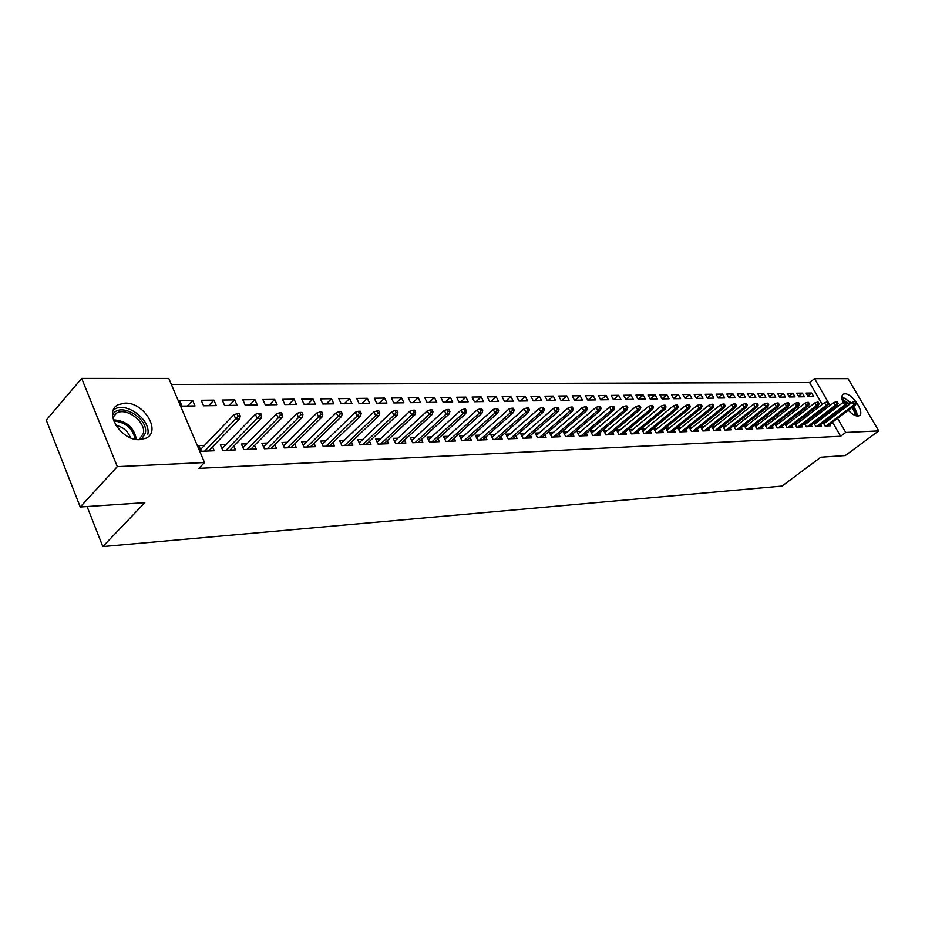 <?xml version="1.0" encoding="UTF-8"?>
<svg xmlns="http://www.w3.org/2000/svg" width="925" height="925" viewBox="0 0 925 925"><rect width="100%" height="100%" fill="white"/><g stroke="black" fill="none" stroke-linecap="round" stroke-linejoin="round"><path stroke-width="1.39" d="M843.068 402.433C841.299 398.085 841.415 395.299 843.403 394.096L844.779 393.796C852.318 393.113 865.511 413.313 859.082 415.753L857.799 416.053C855.024 415.972 851.856 414.053 848.271 410.284M845.751 407.162L845.022 406.063M139.976 439.653C121.002 441.26 102.744 411.278 118.493 404.595L124.933 403.115C143.861 401.97 161.667 431.374 146.034 438.196L139.976 439.653M822.232 404.41L809.595 382.534L171.368 384.442M809.595 382.534L814.555 378.649L848.063 378.66L878.75 430.888L845.728 432.449L837.576 418.377M878.75 430.888L845.265 455.562L820.833 457.204L782.03 486.076L102.814 546.582L144.832 502.657L80.244 507.004L46.25 420.1L81.689 378.417L168.812 378.441L204.529 462.546L117.302 466.639L81.689 378.417M87.089 506.542L102.814 546.582M796.749 393.171L798.853 396.837L804.484 396.756L802.391 393.113L796.749 393.171M813.827 422.968L815.781 426.379L821.377 426.147L820.51 424.656M814.266 422.632L816.648 422.552M777.567 393.403L779.683 397.126L785.498 397.045L783.382 393.333L777.567 393.403M794.737 423.615L796.749 427.142L802.518 426.911L801.64 425.373M795.072 423.349L797.674 423.257M757.748 393.645L759.876 397.426L765.888 397.334L763.761 393.564L757.748 393.645M775.011 424.274L777.081 427.94L783.059 427.697L782.157 426.101M775.243 424.089L778.064 423.985M737.26 393.888L739.41 397.738L745.619 397.634L743.48 393.807L737.26 393.888M754.627 424.945L756.766 428.772L762.928 428.518L762.003 426.864M754.742 424.853L757.795 424.748M716.089 394.142L718.251 398.051L724.68 397.958L722.518 394.062L716.089 394.142M736.843 425.523L733.537 425.65L735.733 429.616L742.116 429.362L741.168 427.651M694.178 394.397L696.363 398.374L703.012 398.282L700.826 394.316L694.178 394.397M715.152 426.333L711.764 426.46L713.984 430.507L720.587 430.241L719.615 428.46M671.492 394.674L673.701 398.721L680.58 398.617L678.383 394.582L671.492 394.674M692.698 427.177L689.218 427.304L691.461 431.42L698.294 431.142L697.3 429.304M648.009 394.952L650.217 399.068L657.351 398.964L655.143 394.859L648.009 394.952M669.434 428.044L665.861 428.171L668.116 432.368L675.204 432.079L674.175 430.171M623.658 395.241L625.89 399.438L633.278 399.334L631.058 395.148L623.658 395.241M645.315 428.934L641.649 429.073L643.916 433.339L651.269 433.05L650.206 431.062M598.406 395.542L600.649 399.82L608.315 399.704L606.072 395.449L598.406 395.542M620.293 429.871L616.524 430.009L618.802 434.357L626.433 434.056L625.346 431.987M572.193 395.854L574.46 400.213L582.415 400.097L580.16 395.761L572.193 395.854M594.324 430.842L590.439 430.981L592.74 435.421L600.66 435.097L599.539 432.946M544.975 396.178L547.253 400.618L555.52 400.502L553.254 396.073L544.975 396.178M567.349 431.848L563.337 431.998L565.649 436.519L573.893 436.184L572.737 433.929M516.682 396.513L518.971 401.045L527.574 400.918L525.284 396.409L516.682 396.513M539.287 432.888L535.159 433.05L537.494 437.664L546.062 437.317L544.871 434.958M487.255 396.86L489.568 401.485L498.506 401.358L496.205 396.756L487.255 396.86M510.103 433.987L505.848 434.137L508.195 438.843L517.11 438.485L515.884 436.022M456.626 397.23L458.95 401.947L468.258 401.808L465.946 397.114L456.626 397.23M479.717 435.12L475.323 435.282L477.682 440.08L486.966 439.71L485.694 437.132M424.714 397.611L427.049 402.433L436.75 402.283L434.426 397.496L424.714 397.611M448.047 436.299L443.514 436.461L445.885 441.375L455.562 440.982L454.244 438.277M391.437 398.004L393.784 402.93L403.913 402.78L401.566 397.889L391.437 398.004M415.013 437.525L410.33 437.698L412.712 442.717L422.817 442.312L421.453 439.456M356.715 398.421L359.062 403.45L369.642 403.288L367.294 398.293L356.715 398.421M380.533 438.82L375.677 438.993L378.082 444.127L388.627 443.699L387.217 440.693M320.443 398.848L322.802 403.994L333.844 403.832L331.497 398.721L320.443 398.848M344.493 440.161L339.475 440.346L341.88 445.596L352.911 445.145L351.442 441.977M282.507 399.311L284.877 404.56L296.439 404.387L294.069 399.172L282.507 399.311M306.799 441.56L301.596 441.757L304.013 447.122L315.552 446.659L314.038 443.295M242.812 399.773L245.183 405.162L257.289 404.977L254.918 399.635L242.812 399.773M267.337 443.04L261.937 443.237L264.353 448.729L276.448 448.243L274.864 444.682M201.211 400.271L203.581 405.786L216.277 405.601L213.906 400.12L201.211 400.271M225.966 444.578L220.358 444.786L222.786 450.417L235.459 449.908L233.817 446.116M204.529 462.546L198.863 468.385L840.628 436.253L832.512 422.205M830.5 418.724L829.841 417.58M827.806 414.053L827.112 412.851M825.042 409.289L824.314 408.017M204.517 445.376L198.806 445.596L201.234 451.296L214.23 450.764L212.553 446.856M179.658 400.537L182.028 406.11L195.025 405.913L192.654 400.375L179.658 400.537M246.894 443.803L241.402 444L243.818 449.562L256.202 449.064L254.595 445.387M222.254 400.028L224.625 405.474L237.02 405.289L234.649 399.877L222.254 400.028M287.293 442.289L281.998 442.485L284.414 447.92L296.231 447.446L294.682 443.988M262.897 399.542L265.255 404.861L277.084 404.688L274.713 399.403L262.897 399.542M325.866 440.855L320.755 441.04L323.16 446.347L334.445 445.896L332.954 442.624M301.689 399.08L304.047 404.283L315.356 404.109L312.985 398.941L301.689 399.08M362.716 439.479L357.778 439.664L360.183 444.844L370.971 444.416L369.526 441.329M338.781 398.64L341.128 403.716L351.939 403.554L349.592 398.502L338.781 398.64M397.958 438.161L393.194 438.346L395.588 443.41L405.902 442.994L404.514 440.069M374.267 398.212L376.614 403.184L386.962 403.034L384.615 398.085L374.267 398.212M431.709 436.901L427.096 437.074L429.478 442.034L439.363 441.641L438.022 438.866M408.249 397.808L410.584 402.676L420.505 402.525L418.169 397.692L408.249 397.808M464.049 435.698L459.586 435.872L461.957 440.728L471.426 440.335L470.131 437.698M440.832 397.415L443.156 402.19L452.672 402.04L450.348 397.311L440.832 397.415M495.072 434.542L490.747 434.704L493.094 439.456L502.194 439.086L500.945 436.577M472.097 397.045L474.409 401.716L483.532 401.577L481.231 396.941L472.097 397.045M524.845 433.432L520.648 433.594L522.995 438.242L531.725 437.895L530.522 435.49M502.113 396.686L504.414 401.265L513.19 401.138L510.889 396.582L502.113 396.686M553.451 432.368L549.392 432.518L551.716 437.086L560.111 436.739L558.931 434.449M530.962 396.339L533.251 400.837L541.68 400.71L539.402 396.247L530.962 396.339M580.969 431.339L577.015 431.489L579.327 435.964L587.41 435.64L586.265 433.432M558.712 396.016L560.989 400.409L569.095 400.294L566.828 395.912L558.712 396.016M607.436 430.356L603.597 430.495L605.898 434.889L613.668 434.565L612.558 432.461M585.421 395.692L587.676 400.016L595.492 399.901L593.237 395.599L585.421 395.692M632.92 429.397L629.197 429.535L631.474 433.848L638.967 433.547L637.892 431.524M611.147 395.391L613.391 399.623L620.918 399.519L618.675 395.299L611.147 395.391M657.49 428.483L653.859 428.622L656.126 432.854L663.341 432.553L662.3 430.611M635.938 395.091L638.169 399.253L645.43 399.149L643.21 395.01L635.938 395.091M681.17 427.604L677.643 427.732L679.887 431.882L686.859 431.605L685.841 429.732M659.86 394.813L662.069 398.895L669.064 398.791L666.867 394.721L659.86 394.813M704.029 426.749L700.595 426.876L702.815 430.958L709.544 430.68L708.55 428.876M682.939 394.536L685.124 398.548L691.888 398.444L689.703 394.455L682.939 394.536M726.09 425.928L722.749 426.055L724.957 430.056L731.444 429.79L730.484 428.055M705.22 394.27L707.405 398.212L713.938 398.12L711.764 394.189L705.22 394.27M744.174 425.292L746.336 429.188L752.615 428.934L751.678 427.257M744.232 425.246L747.412 425.13M726.761 394.015L728.923 397.889L735.236 397.796L733.086 393.934L726.761 394.015M764.906 424.61L767.01 428.356L773.08 428.102L772.167 426.483M765.079 424.471L768.016 424.367M747.585 393.761L749.736 397.577L755.841 397.484L753.702 393.692L747.585 393.761M784.955 423.939L787.002 427.547L792.864 427.304L791.973 425.731M785.244 423.719L787.95 423.615M767.738 393.518L769.854 397.276L775.774 397.183L773.647 393.449L767.738 393.518M804.357 423.292L806.346 426.76L812.023 426.529L811.156 425.014M804.75 422.991L807.236 422.898M787.233 393.287L789.337 396.987L795.061 396.894L792.956 393.217L787.233 393.287M823.146 422.656L825.065 425.997L830.569 425.778L829.725 424.309M823.632 422.286L825.909 422.205M806.114 393.067L808.207 396.698L813.757 396.617L811.664 392.998L806.114 393.067M835.553 414.886L834.893 413.741M832.847 410.214L832.153 409.012M830.083 405.439L814.555 378.649M80.244 507.004L117.302 466.639M840.628 436.253L845.728 432.449M187.417 406.029L192.654 400.375M208.657 405.717L213.906 400.12M229.388 405.404L234.649 399.877M249.657 405.092L254.918 399.635M269.452 404.803L274.713 399.403M288.808 404.502L294.069 399.172M307.724 404.225L312.985 398.941M326.224 403.947L331.497 398.721M344.32 403.67L349.592 398.502M362.033 403.404L367.294 398.293M379.366 403.15L384.615 398.085M396.316 402.895L401.566 397.889M412.932 402.641L418.169 397.692M429.188 402.398L434.426 397.496M445.122 402.155L450.348 397.311M460.731 401.924L465.946 397.114M476.017 401.693L481.231 396.941M491.013 401.462L496.205 396.756M505.697 401.242L510.889 396.582M520.104 401.034L525.284 396.409M534.234 400.814L539.402 396.247M548.097 400.606L553.254 396.073M561.695 400.409L566.828 395.912M575.038 400.201L580.16 395.761M588.127 400.005L593.237 395.599M600.972 399.82L606.072 395.449M613.599 399.623L618.675 395.299M625.982 399.438L631.058 395.148M638.157 399.242L643.21 395.01M650.183 399.01L655.143 394.859M661.999 398.767L666.867 394.721M673.597 398.536L678.383 394.582M684.997 398.317L689.703 394.455M696.201 398.097L700.826 394.316M707.22 397.889L711.764 394.189M718.043 397.681L722.518 394.062M728.692 397.472L733.086 393.934M739.156 397.276L743.48 393.807M749.447 397.079L753.702 393.692M759.575 396.894L763.761 393.564M769.531 396.698L773.647 393.449M779.336 396.524L783.382 393.333M788.979 396.339L792.956 393.217M798.46 396.166L802.391 393.113M807.803 395.993L811.664 392.998M238.083 415.984L240.246 415.938L239.24 413.637L237.077 413.683L238.083 415.984L235.725 418.886L239.621 418.794L208.541 450.995M204.645 451.157L235.725 418.886L233.909 414.747L200.505 449.573M237.077 413.683L233.909 414.747M239.621 418.794L240.246 415.938M259.532 415.522L261.648 415.475L260.642 413.209L258.526 413.255L259.532 415.522L257.196 418.401L261.012 418.308L229.897 450.128M226.093 450.29L257.196 418.401L255.392 414.308L222.012 448.637M258.526 413.255L255.392 414.308M261.012 418.308L261.648 415.475M280.472 415.082L282.541 415.036L281.535 412.793L279.466 412.839L280.472 415.082L278.147 417.915L281.871 417.834L250.733 449.284M247.021 449.434L278.147 417.915L276.344 413.88L243.021 447.735M279.466 412.839L276.344 413.88M281.871 417.834L282.541 415.036M112.538 415.082C118.862 401.161 148.728 417.73 145.375 433.097L141.363 439.56M139.085 439.664L143.444 433.293C145.942 421.892 126.679 407.15 116.77 412.978L112.734 417.302M147.861 434.195C150.902 420.066 127.06 401.808 114.758 409.023L113.555 409.729M115.833 425.361C123.071 426.899 127.951 431.038 130.471 437.779M853.174 406.584L855.683 412.203L855.648 415.672M854.55 415.221L854.48 412.33L852.249 407.278M857.047 416.007L856.851 412.885L853.763 406.133M851.347 402.918L841.866 396.536M841.831 397.958C844.421 397.877 847.393 399.681 850.757 403.369M849.844 404.063L841.993 399.114M300.903 414.654L302.914 414.608L301.92 412.388L299.897 412.434L300.903 414.654L298.602 417.453L302.232 417.372L271.083 448.463M267.452 448.613L298.602 417.453L296.798 413.463L263.532 446.856M299.897 412.434L296.798 413.463M302.232 417.372L302.914 414.608M320.848 414.227L322.825 414.192L321.819 411.995L319.853 412.041L320.848 414.227L318.57 416.99L322.108 416.909L290.959 447.654M287.409 447.804L318.57 416.99L316.766 413.047L283.559 446M319.853 412.041L316.766 413.047M322.108 416.909L322.825 414.192M340.331 413.81L342.25 413.776L341.256 411.613L339.336 411.648L340.331 413.81L338.064 416.551L341.533 416.47L310.384 446.868M306.915 447.006L338.064 416.551L336.272 412.654L303.134 445.168M339.336 411.648L336.272 412.654M341.533 416.47L342.25 413.776M359.363 413.417L361.236 413.371L360.241 411.232L358.357 411.278L359.363 413.417L357.119 416.111L360.496 416.042L329.358 446.093M325.97 446.232L357.119 416.111L355.316 412.261L322.258 444.358M358.357 411.278L355.316 412.261M360.496 416.042L361.236 413.371M377.955 413.024L379.793 412.978L378.799 410.862L376.961 410.908L377.955 413.024L375.723 415.695L379.03 415.614L347.916 445.341M344.609 445.48L375.723 415.695L373.931 411.879L340.955 443.561M376.961 410.908L373.931 411.879M379.03 415.614L379.793 412.978M396.131 412.631L397.923 412.596L396.929 410.503L395.137 410.538L396.131 412.631L393.911 415.279L397.149 415.209L366.057 444.613M362.82 444.74L393.911 415.279L392.131 411.509L359.224 442.797M395.137 410.538L392.131 411.509M397.149 415.209L397.923 412.596M413.891 412.261L415.649 412.226L414.654 410.157L412.897 410.191L413.891 412.261L411.694 414.874L414.863 414.805L383.806 443.896M380.637 444.023L411.694 414.874L409.914 411.151L377.099 442.046M412.897 410.191L409.914 411.151M414.863 414.805L415.649 412.226M431.27 411.891L432.981 411.856L431.987 409.81L430.275 409.844L431.27 411.891L429.084 414.481L432.183 414.4L401.161 443.191M398.062 443.318L429.084 414.481L427.315 410.792L394.593 441.306M430.275 409.844L427.315 410.792M432.183 414.4L432.981 411.856M448.255 411.533L449.932 411.498L448.949 409.474L447.272 409.509L448.255 411.533L446.093 414.088L449.122 414.018L418.146 442.497M415.117 442.624L446.093 414.088L444.324 410.446L411.706 440.589M447.272 409.509L444.324 410.446M449.122 414.018L449.932 411.498M464.882 411.174L466.524 411.139L465.541 409.151L463.899 409.174L464.882 411.174L462.743 413.706L465.691 413.637L434.773 441.826M431.802 441.942L462.743 413.706L460.974 410.11L428.448 439.895M463.899 409.174L460.974 410.11M465.691 413.637L466.524 411.139M481.15 410.839L482.757 410.804L481.775 408.827L480.167 408.862L481.15 410.839L479.023 413.336L481.913 413.267L451.053 441.167M448.151 441.283L479.023 413.336L477.265 409.775L444.833 439.213M480.167 408.862L477.265 409.775M481.913 413.267L482.757 410.804M497.072 410.492L498.644 410.469L497.673 408.503L496.089 408.538L497.072 410.492L494.967 412.978L497.8 412.908L466.986 440.52M464.142 440.635L494.967 412.978L493.21 409.451L460.893 438.542M496.089 408.538L493.21 409.451M497.8 412.908L498.644 410.469M512.658 410.168L514.196 410.133L513.225 408.203L511.687 408.226L512.658 410.168L510.565 412.619L513.34 412.55L482.596 439.884M479.809 439.999L510.565 412.619L508.819 409.127L476.606 437.895M511.687 408.226L508.819 409.127M513.34 412.55L514.196 410.133M527.921 409.844L529.435 409.81L528.464 407.902L526.949 407.925L527.921 409.844L525.851 412.272L528.568 412.203L497.893 439.259M495.164 439.375L525.851 412.272L524.105 408.815L492.007 437.259M526.949 407.925L524.105 408.815M528.568 412.203L529.435 409.81M542.882 409.532L544.351 409.498L543.391 407.601L541.911 407.636L542.882 409.532L540.813 411.926L543.472 411.868L512.866 438.658M510.195 438.762L540.813 411.926L539.078 408.515L507.097 436.635M541.911 407.636L539.078 408.515M543.472 411.868L544.351 409.498M557.521 409.22L558.977 409.185L558.006 407.312L556.561 407.335L557.521 409.22L555.474 411.59L558.087 411.533L527.551 438.057M524.938 438.172L555.474 411.59L553.74 408.214L521.873 436.022M556.561 407.335L553.74 408.214M558.087 411.533L558.977 409.185M571.881 408.919L573.292 408.885L572.332 407.023L570.922 407.058L571.881 408.919L569.846 411.267L572.402 411.209L541.946 437.479M539.379 437.583L569.846 411.267L568.123 407.925L536.373 435.432M570.922 407.058L568.123 407.925M572.402 411.209L573.292 408.885M585.941 408.619L587.34 408.584L586.381 406.746L584.982 406.78L585.941 408.619L583.929 410.943L586.438 410.885L556.064 436.912M553.543 437.005L583.929 410.943L582.207 407.636L550.572 434.842M584.982 406.78L582.207 407.636M586.438 410.885L587.34 408.584M599.735 408.33L601.1 408.295L600.14 406.48L598.776 406.503L599.735 408.33L597.735 410.631L600.186 410.573L569.904 436.346M567.43 436.45L597.735 410.631L596.012 407.347L564.504 434.276M598.776 406.503L596.012 407.347M600.186 410.573L601.1 408.295M613.252 408.041L614.593 408.006L613.645 406.202L612.304 406.237L613.252 408.041L611.263 410.318L613.68 410.261L583.467 435.791M581.05 435.895L611.263 410.318L609.552 407.081L578.171 433.709M612.304 406.237L609.552 407.081M613.68 410.261L614.593 408.006M626.514 407.752L627.821 407.728L626.872 405.948L625.566 405.971L626.514 407.752L624.537 410.018L626.896 409.96L596.787 435.259M594.405 435.351L624.537 410.018L622.837 406.803L591.572 433.166M625.566 405.971L622.837 406.803M626.896 409.96L627.821 407.728M639.51 407.486L640.805 407.451L639.857 405.693L638.574 405.717L639.51 407.486L637.556 409.717L639.869 409.671L609.853 434.727M607.517 434.819L637.556 409.717L635.857 406.538L604.719 432.634M638.574 405.717L635.857 406.538M639.869 409.671L640.805 407.451M652.275 407.208L653.536 407.185L652.599 405.439L651.327 405.462L652.275 407.208L650.333 409.428L652.599 409.382L622.664 434.207M620.374 434.299L650.333 409.428L648.633 406.283L617.622 432.102M651.327 405.462L648.633 406.283M652.599 409.382L653.536 407.185M664.786 406.942L666.023 406.919L665.087 405.185L663.849 405.208L664.786 406.942L662.855 409.139L665.087 409.093L635.255 433.698M633.001 433.79L662.855 409.139L661.178 406.017L630.283 431.593M663.849 405.208L661.178 406.017M665.087 409.093L666.023 406.919M677.077 406.688L678.291 406.665L677.354 404.942L676.14 404.965L677.077 406.688L675.157 408.862L677.343 408.815L647.604 433.189M645.396 433.282L675.157 408.862L673.481 405.774L642.713 431.085M676.14 404.965L673.481 405.774M677.343 408.815L678.291 406.665M689.125 406.433L690.327 406.41L689.391 404.711L688.2 404.734L689.125 406.433L687.229 408.584L689.379 408.538L659.733 432.703M657.559 432.796L687.229 408.584L685.552 405.52L654.912 430.587M688.2 404.734L685.552 405.52M689.379 408.538L690.327 406.41M700.965 406.179L702.133 406.156L701.208 404.468L700.04 404.491L700.965 406.179L699.08 408.318L701.185 408.272L671.643 432.218M669.515 432.31L699.08 408.318L697.415 405.277L666.902 430.102M700.04 404.491L697.415 405.277M701.185 408.272L702.133 406.156M712.585 405.936L713.742 405.913L712.817 404.237L711.672 404.26L712.585 405.936L710.712 408.052L712.782 408.006L683.332 431.744M681.251 431.836L710.712 408.052L709.059 405.046L678.673 429.628M711.672 404.26L709.059 405.046M712.782 408.006L713.742 405.913M723.997 405.693L725.131 405.67L724.217 404.017L723.084 404.04L723.997 405.693L722.136 407.798L724.171 407.752L694.825 431.281M692.779 431.362L722.136 407.798L720.494 404.815L690.235 429.165M723.084 404.04L720.494 404.815M724.171 407.752L725.131 405.67M735.213 405.451L736.323 405.428L735.41 403.797L734.3 403.809L735.213 405.451L733.363 407.532L735.363 407.497L706.11 430.819M704.098 430.9L733.363 407.532L731.721 404.583L701.589 428.703M734.3 403.809L731.721 404.583M735.363 407.497L736.323 405.428M746.221 405.219L747.319 405.196L746.406 403.578L745.319 403.601L746.221 405.219L744.382 407.289L746.348 407.243L717.21 430.368M715.222 430.449L744.382 407.289L742.752 404.352L712.747 428.252M745.319 403.601L742.752 404.352M746.348 407.243L747.319 405.196M757.043 405L758.118 404.977L757.205 403.358L756.141 403.381L757.043 405L755.216 407.035L757.147 407L728.114 429.928M726.16 430.009L755.216 407.035L753.586 404.132L723.72 427.812M756.141 403.381L753.586 404.132M757.147 407L758.118 404.977M767.681 404.768L768.733 404.745L767.831 403.15L766.767 403.173L767.681 404.768L765.865 406.792L767.762 406.757L738.821 429.501M736.913 429.57L765.865 406.792L764.247 403.913L734.496 427.373M766.767 403.173L764.247 403.913M767.762 406.757L768.733 404.745M778.122 404.549L779.162 404.526L778.26 402.942L777.231 402.965L778.122 404.549L776.329 406.561L778.191 406.514L749.354 429.073M747.481 429.142L776.329 406.561L774.711 403.705L745.087 426.945M777.231 402.965L774.711 403.705M778.191 406.514L779.162 404.526M788.401 404.329L789.418 404.306L788.516 402.733L787.499 402.757L788.401 404.329L786.608 406.318L788.447 406.283L759.714 428.645M757.864 428.726L786.608 406.318L785.001 403.497L755.505 426.529M787.499 402.757L785.001 403.497M788.447 406.283L789.418 404.306M798.495 404.121L799.489 404.098L798.599 402.537L797.604 402.56L798.495 404.121L796.714 406.098L798.518 406.052L769.901 428.24M768.085 428.31L796.714 406.098L795.118 403.288L765.75 426.124M797.604 402.56L795.118 403.288M798.518 406.052L799.489 404.098M808.427 403.901L809.41 403.89L808.519 402.34L807.537 402.363L808.427 403.901L806.658 405.867L808.427 405.821L779.914 427.824M778.133 427.905L806.658 405.867L805.062 403.08L775.832 425.72M807.537 402.363L805.062 403.08M808.427 405.821L809.41 403.89M818.186 403.705L819.157 403.682L818.267 402.144L817.307 402.167L818.186 403.705L816.428 405.647L818.174 405.601L789.777 427.431M788.007 427.5L816.428 405.647L814.844 402.884L785.741 425.315M817.307 402.167L814.844 402.884M818.174 405.601L819.157 403.682M827.794 403.497L828.742 403.473L827.863 401.959L826.904 401.982L827.794 403.497L826.048 405.428L827.759 405.381L799.466 427.038M797.732 427.107L826.048 405.428L824.464 402.687L795.488 424.933M826.904 401.982L824.464 402.687M827.759 405.381L828.742 403.473M837.229 403.3L838.166 403.277L837.298 401.774L836.362 401.785L837.229 403.3L835.506 405.208L837.194 405.173L809.005 426.656M807.294 426.714L835.506 405.208L833.934 402.491L805.085 424.552M836.362 401.785L833.934 402.491M837.194 405.173L838.166 403.277M846.525 403.103L847.45 403.08L846.572 401.589L845.658 401.6L846.525 403.103L844.803 405L846.468 404.953L818.382 426.275M816.706 426.333L844.803 405L843.242 402.306L814.52 424.17M845.658 401.6L843.242 402.306M846.468 404.953L847.45 403.08M855.671 402.907L856.573 402.884L855.706 401.404L854.804 401.427L855.671 402.907L853.96 404.792L855.59 404.745L827.621 425.893M825.967 425.962L853.96 404.792L852.399 402.121L823.805 423.8M854.804 401.427L852.399 402.121M855.59 404.745L856.573 402.884M113.312 419.846C126.228 420.644 133.94 427.177 136.426 439.444M135.212 439.236C132.576 428.159 125.407 422.078 113.694 420.979M843.403 394.096L842.629 394.686M112.757 417.499L116.77 412.978"/></g></svg>
